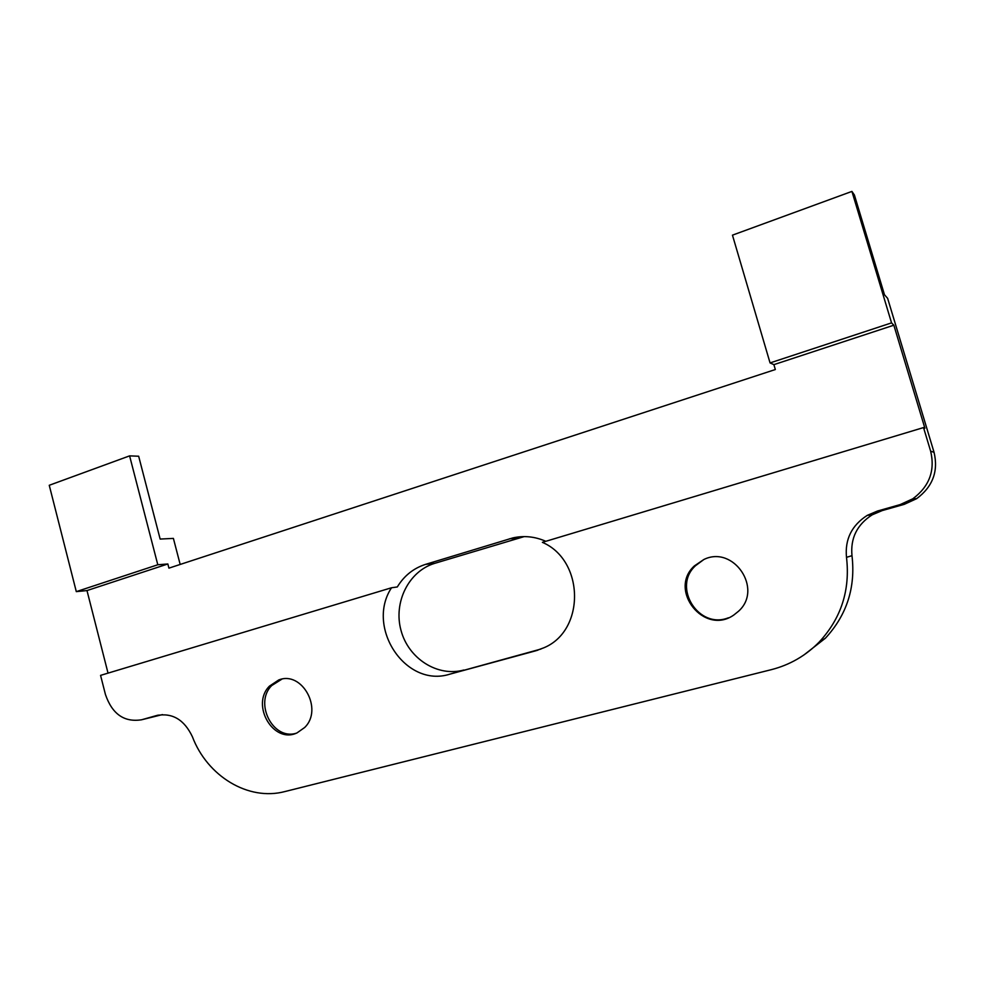 <?xml version="1.0" encoding="UTF-8"?>
<svg xmlns="http://www.w3.org/2000/svg" width="985" height="985" viewBox="0 0 985 985"><rect width="100%" height="100%" fill="white"/><g stroke="black" fill="none" stroke-linecap="round" stroke-linejoin="round"><path stroke-width="1.48" d="M180.181 564.454L173.397 538.401L160.149 539.066L138.663 456.227L129.601 455.87L157.797 564.762L167.844 563.974L168.927 568.136L775.33 369.535L773.89 364.647L770.061 362.923L732.458 235.156L851.926 191.41L854.401 195.005L884.481 294.774L887.633 298.344L934.051 452.312L930.653 451.204L923.524 427.576L924.903 428.229L893.838 325.198L891.548 322.883L851.926 191.41M703.881 559.492L694.363 565.919C667.781 590.064 704.312 636.051 733.887 614.96L738.454 611.303C763.51 589.165 733.542 544.828 703.881 559.492L695.521 565.698C671.93 586.998 698.661 629.834 728.42 617.792M281.833 679.17L271.675 685.585C253.958 703.044 272.968 740.486 296.116 733.259M304.673 727.496C323.523 709.335 301.939 670.317 278.656 680.007L269.459 686.126C250.436 704.891 273.498 744.364 297.051 732.877L304.673 727.496M770.061 362.923L891.548 322.883M773.89 364.647L893.838 325.198M108.03 673.124L86.988 590.569L167.844 563.974M545.813 541.307C535.04 536.554 524.057 535.421 512.877 537.896L425.569 564.368C413.54 568.234 404.121 575.757 397.312 586.949L391.501 587.774L100.569 675.378L105.42 694.425C112.142 714.063 124.208 722.522 141.606 719.776L156.652 715.516C172.326 712.561 184.232 719.629 192.37 736.682C207.244 776.155 248.294 801.31 284.899 791.558L771.366 669.652C789.822 664.924 805.792 655.702 819.261 641.986L825.393 638.206L803.858 655.013M86.988 590.569L76.301 591.628L157.797 564.762M76.301 591.628L49.25 485.285L129.601 455.87M540.987 649.029L449.739 674.196L535.434 650.888L543.745 647.834C585.422 630.856 584.61 560.354 542.378 542.341L923.524 427.576M463.886 670.009C437.562 677.311 408.418 658.583 401.018 630.425C393.224 602.389 408.701 571.115 434.717 563.346L524.192 536.603M449.739 674.196C405.66 688.244 365.472 627.334 391.501 587.774M846.497 557.325L851.988 555.688C850.326 538.216 857.061 524.586 872.205 514.823L882.191 510.587L904.279 504.332L900.105 504.615L877.45 511.043L867.219 515.389C851.693 525.411 844.785 539.386 846.497 557.325C850.301 589.99 841.215 618.211 819.261 641.986M851.988 555.688C855.694 587.503 846.829 615.009 825.393 638.206M900.105 504.615L912.812 498.792C929.298 486.528 935.245 470.67 930.653 451.204M904.279 504.332L916.666 498.656C932.733 486.713 938.533 471.261 934.051 452.312M141.606 719.776L162.476 714.593M425.569 564.368L434.717 563.346M517.556 538.142L509.43 538.807M535.434 650.888L537.958 650.125M882.191 510.587L877.45 511.043M156.652 715.516L158.363 715.098M280.86 679.478L278.656 680.007M512.877 537.896L520.954 537.231M872.205 514.823L867.219 515.389M916.666 498.656L912.812 498.792"/></g></svg>
